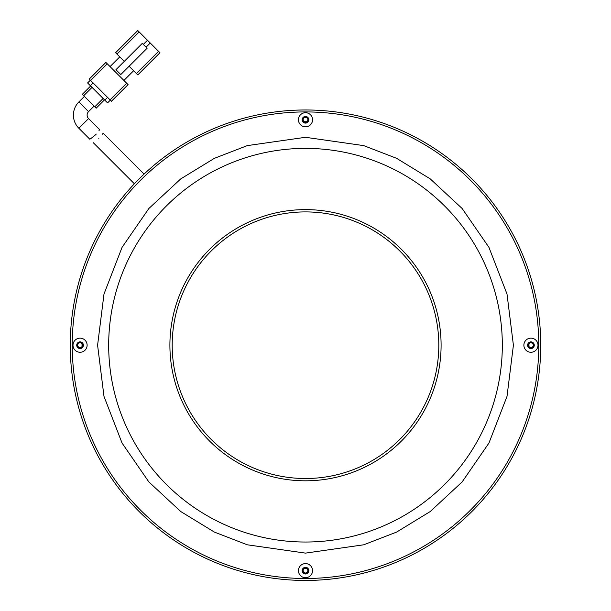 <?xml version="1.0" encoding="UTF-8"?>
<svg xmlns="http://www.w3.org/2000/svg" width="611" height="611" viewBox="0 0 611 611"><rect width="100%" height="100%" fill="white"/><g stroke="black" fill="none" stroke-linecap="round" stroke-linejoin="round"><path stroke-width="0.92" d="M98.822 138.529C91.818 144.043 91.818 144.043 98.822 138.529C91.818 144.043 91.818 144.043 98.822 138.529C104.557 131.755 104.557 131.755 98.822 138.529M93.33 142.745L134.305 183.72L144.013 174.02L103.137 133.145L102.533 134.176M84.41 96.393L78.865 101.938L88.564 111.637L94.109 106.093M88.564 111.637A4.903 4.903 0 0 0 88.564 118.572L99.585 129.593L98.982 130.632M78.865 101.938A18.62 18.62 0 0 0 78.865 128.272L88.564 118.572M96.255 134.061L95.293 135C101.006 128.195 101.006 128.195 95.293 135C88.32 140.538 88.32 140.538 95.293 135L91.513 138.063M91.497 138.078L89.825 139.239L78.865 128.272M124.262 61.39L116.984 54.112L139.163 31.932L147.48 40.25L143.318 44.412M139.163 31.932L137.773 30.55L115.594 52.729L116.984 54.112M136.39 73.519L137.773 74.909L159.952 52.729L158.57 51.339L136.39 73.519L129.112 66.24M115.594 52.729L137.773 30.55M146.09 47.184L150.253 43.022L147.48 40.25M133.618 70.746L123.911 80.453M110.049 66.591L119.756 56.884M150.253 43.022L158.57 51.339M107.276 63.819L105.894 62.429L89.259 79.063L90.642 80.453L107.276 63.819L126.683 83.226L110.049 99.86L90.642 80.453M128.073 84.608L111.439 101.243L128.073 84.608L126.683 83.226M142.279 43.373L115.945 69.707L120.795 74.557L147.129 48.223L142.279 43.373M110.049 99.86L111.439 101.243M107.559 97.363L104.787 100.135L107.559 102.908L110.331 100.135L107.559 102.908M87.594 82.951L90.367 80.178L87.594 82.951L90.367 85.716L93.139 82.951M104.787 100.135L90.367 85.716M96.187 108.178L104.504 99.86L96.187 108.178L83.715 95.698L92.032 87.381M90.642 85.998L82.325 94.315L83.715 95.698M305.767 121.734A223.481 223.481 0 0 1 306.539 121.734M305.233 568.688A223.481 223.481 0 0 1 304.461 568.688M305.5 478.512A133.305 133.305 0 0 1 172.195 345.207A133.305 133.305 0 0 1 305.5 211.91A133.305 133.305 0 0 1 438.805 345.207A133.305 133.305 0 0 1 305.5 478.512M305.5 112.714A7.057 7.057 0 0 0 298.443 119.771A7.057 7.057 0 0 0 305.5 126.828A7.057 7.057 0 0 0 312.557 119.771A7.057 7.057 0 0 0 305.5 112.714M305.5 116.441A3.33 3.33 0 0 0 302.17 119.771A3.33 3.33 0 0 0 305.5 123.101A3.33 3.33 0 0 0 308.83 119.771A3.33 3.33 0 0 0 305.5 116.441M80.064 338.15A7.057 7.057 0 0 0 73.007 345.207A7.057 7.057 0 0 0 80.064 352.264A7.057 7.057 0 0 0 87.121 345.207A7.057 7.057 0 0 0 80.064 338.15M80.064 341.877A3.33 3.33 0 0 0 76.726 345.207A3.33 3.33 0 0 0 80.064 348.545A3.33 3.33 0 0 0 83.394 345.207A3.33 3.33 0 0 0 80.064 341.877M305.5 563.594A7.057 7.057 0 0 0 298.443 570.651A7.057 7.057 0 0 0 305.5 577.708A7.057 7.057 0 0 0 312.557 570.651A7.057 7.057 0 0 0 305.5 563.594M305.5 567.313A3.33 3.33 0 0 0 302.17 570.651A3.33 3.33 0 0 0 305.5 573.981A3.33 3.33 0 0 0 308.83 570.651A3.33 3.33 0 0 0 305.5 567.313M530.936 338.15A7.057 7.057 0 0 0 523.879 345.207A7.057 7.057 0 0 0 530.936 352.264A7.057 7.057 0 0 0 537.993 345.207A7.057 7.057 0 0 0 530.936 338.15M530.936 341.877A3.33 3.33 0 0 0 527.606 345.207A3.33 3.33 0 0 0 530.936 348.545A3.33 3.33 0 0 0 534.274 345.207A3.33 3.33 0 0 0 530.936 341.877M305.5 111.928A233.28 233.28 0 0 1 538.78 345.207A233.28 233.28 0 0 1 305.5 578.487A233.28 233.28 0 0 1 72.22 345.207A233.28 233.28 0 0 1 305.5 111.928M307.089 580.442L305.5 580.45A235.243 235.243 0 0 0 540.743 345.207A235.243 235.243 0 0 0 305.5 109.972A235.243 235.243 0 0 0 70.257 345.207A235.243 235.243 0 0 0 305.5 580.45L297.786 580.32M528.973 346.506L528.973 343.917L528.973 346.506M304.202 121.734L306.798 121.734M306.798 568.681L304.202 568.681M82.027 346.506L82.027 343.917L82.027 346.506M305.5 568.299A2.352 2.352 0 0 1 307.852 570.651A2.352 2.352 0 0 1 305.5 573.003A2.352 2.352 0 0 1 303.148 570.651A2.352 2.352 0 0 1 305.5 568.299M530.936 342.855A2.352 2.352 0 0 1 533.288 345.207A2.352 2.352 0 0 1 530.936 347.56A2.352 2.352 0 0 1 528.584 345.207A2.352 2.352 0 0 1 530.936 342.855M80.064 342.855A2.352 2.352 0 0 1 82.416 345.207A2.352 2.352 0 0 1 80.064 347.56A2.352 2.352 0 0 1 77.712 345.207A2.352 2.352 0 0 1 80.064 342.855M305.5 117.419A2.352 2.352 0 0 1 307.852 119.771A2.352 2.352 0 0 1 305.5 122.124A2.352 2.352 0 0 1 303.148 119.771A2.352 2.352 0 0 1 305.5 117.419M303.911 109.972L297.786 110.095M540.735 346.689L540.613 352.921M70.265 346.689L70.326 350.683M70.265 343.733L70.387 337.493M305.5 573.782A3.139 3.139 0 0 0 308.639 570.651A3.139 3.139 0 0 0 305.5 567.512A3.139 3.139 0 0 0 302.361 570.651A3.139 3.139 0 0 0 305.5 573.782M305.5 122.91A3.139 3.139 0 0 0 308.639 119.771A3.139 3.139 0 0 0 305.5 116.632A3.139 3.139 0 0 0 302.361 119.771A3.139 3.139 0 0 0 305.5 122.91M80.064 348.346A3.139 3.139 0 0 0 83.195 345.207A3.139 3.139 0 0 0 80.064 342.076A3.139 3.139 0 0 0 76.925 345.207A3.139 3.139 0 0 0 80.064 348.346M530.936 348.346A3.139 3.139 0 0 0 534.075 345.207A3.139 3.139 0 0 0 530.936 342.076A3.139 3.139 0 0 0 527.805 345.207A3.139 3.139 0 0 0 530.936 348.346M304.148 580.442L313.214 580.32M306.852 109.972L305.5 109.972M540.735 343.733L540.613 337.493M103.122 98.47L94.804 106.788M305.5 209.611A135.596 135.596 0 0 0 169.904 345.207A135.596 135.596 0 0 0 305.5 480.811A135.596 135.596 0 0 0 441.096 345.207A135.596 135.596 0 0 0 305.5 209.611M305.5 542.026A196.818 196.818 0 0 1 108.682 345.207A196.818 196.818 0 0 1 305.5 148.389A196.818 196.818 0 0 1 502.318 345.207A196.818 196.818 0 0 1 305.5 542.026M305.5 137.299L247.287 145.617L214.392 158.325L180.757 178.886L148.855 208.504L122.055 247.371L103.992 294.036L97.592 345.207L103.992 396.386L122.055 443.051L148.855 481.919L180.757 511.537L214.392 532.089L247.287 544.798L305.5 553.115L363.713 544.798L396.608 532.089L430.243 511.537L462.145 481.919L488.945 443.051L507.008 396.386L513.408 345.207L507.008 294.036L488.945 247.371L462.145 208.504L430.243 178.886L396.608 158.325L363.713 145.617L305.5 137.299"/></g></svg>
